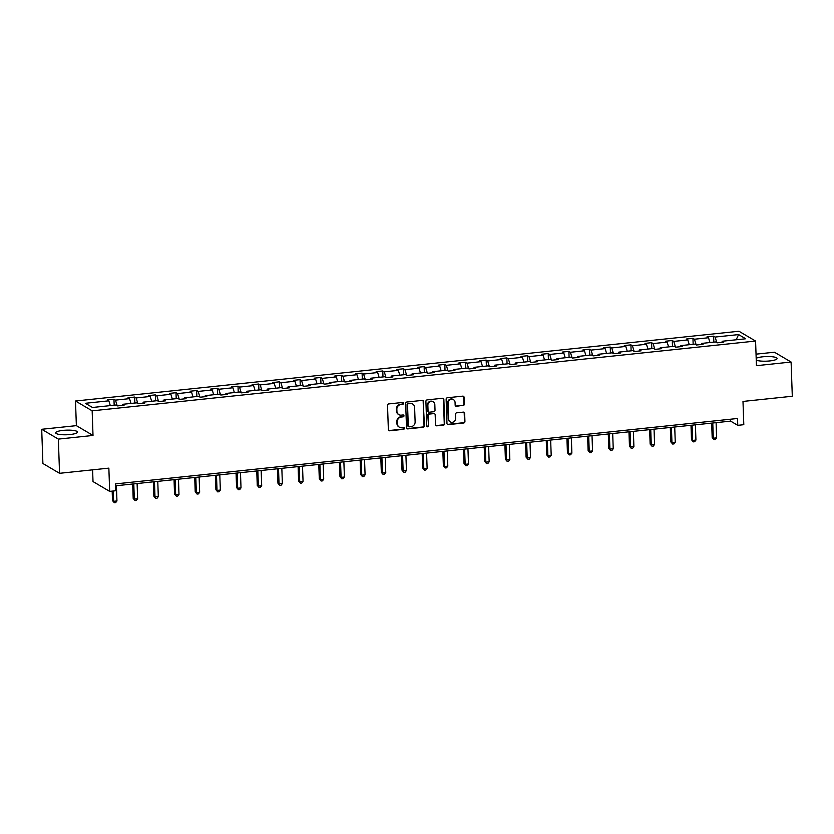 <?xml version="1.0" encoding="UTF-8"?>
<svg xmlns="http://www.w3.org/2000/svg" width="834" height="834" viewBox="0 0 834 834"><rect width="100%" height="100%" fill="white"/><g stroke="black" fill="none" stroke-linecap="round" stroke-linejoin="round"><path stroke-width="1.25" d="M403.541 403.312A0.959 0.897 120.5 0 0 402.593 402.468L388.769 403.917A1.376 1.272 120.5 0 0 387.518 405.397L388.363 429.573A1.376 1.272 120.5 0 0 389.707 430.782L403.531 429.322A0.959 0.897 120.5 0 0 403.99 427.561A0.959 0.897 120.5 0 0 403.468 427.446L401.675 427.633A4.399 4.087 120.5 0 1 397.359 423.776L397.297 421.764A4.399 4.087 120.5 0 1 401.31 417.021L403.093 416.833A0.959 0.897 120.5 0 0 403.552 415.071A0.959 0.897 120.5 0 0 403.031 414.957L401.237 415.144A4.399 4.087 120.5 0 1 396.932 411.287L396.859 409.265A4.399 4.087 120.5 0 1 400.873 404.532L402.655 404.344A0.959 0.897 120.5 0 0 403.541 403.312M398.861 414.634L398.402 414.373A4.399 4.087 120.5 0 1 396.473 411.016L396.411 409.004A4.399 4.087 120.5 0 1 400.424 404.271L402.207 404.083A0.959 0.897 120.5 0 0 402.874 402.478M388.748 430.459A1.376 1.272 120.5 0 0 389.259 430.511L403.083 429.062A0.959 0.897 120.5 0 0 403.739 427.456M399.288 427.123L398.84 426.862A4.399 4.087 120.5 0 1 396.911 423.505L396.848 421.493A4.399 4.087 120.5 0 1 400.862 416.76L402.645 416.573A0.959 0.897 120.5 0 0 403.302 414.967M756.25 360.152A10.925 2.304 -2 0 0 769.719 360.945A10.925 2.304 -2 0 0 777.132 358.495A10.925 2.304 -2 0 0 762.703 356.806A10.925 2.304 -2 0 0 756.188 358.297M63.082 430.386A10.925 2.304 -2 0 0 55.68 432.836A10.925 2.304 -2 0 0 70.108 434.524A10.925 2.304 -2 0 0 77.51 432.075A10.925 2.304 -2 0 0 63.082 430.386M59.548 473.305L42.899 463.485L41.7 429.281L58.349 439.101L59.548 473.305L108.858 468.124L109.671 491.382L115.697 490.746L115.457 483.908L737.537 418.48L737.767 425.33L743.803 424.694L742.99 401.435L792.3 396.244L791.101 362.039L774.452 352.219L756.042 354.158M463.068 405.605A1.376 1.272 120.5 0 0 464.319 404.125L464.09 397.349A1.376 1.272 120.5 0 0 462.734 396.14L447.389 397.755A1.376 1.272 120.5 0 0 446.127 399.236L446.972 423.411A1.376 1.272 120.5 0 0 448.327 424.61L463.673 423.005A1.376 1.272 120.5 0 0 464.934 421.524L464.642 413.33A1.376 1.272 120.5 0 0 463.297 412.121L456.73 412.809A1.376 1.272 120.5 0 0 455.468 414.289L455.614 418.355A3.68 3.409 120.5 0 1 450.266 421.889A3.68 3.409 120.5 0 1 448.65 419.085L448.098 403.176A3.68 3.409 120.5 0 1 453.446 399.642A3.68 3.409 120.5 0 1 455.062 402.436L455.145 405.095A1.376 1.272 120.5 0 0 456.5 406.304L462.62 405.345A1.376 1.272 120.5 0 0 463.871 403.864L463.631 397.078A1.376 1.272 120.5 0 0 463.245 396.192M58.349 439.101L93.012 435.452L92.157 410.828L755.583 341.054L756.438 365.688L791.101 362.039M423.62 401.602A1.376 1.272 120.5 0 0 422.275 400.393L406.919 402.009A1.376 1.272 120.5 0 0 405.668 403.489L406.512 427.665A1.376 1.272 120.5 0 0 407.857 428.874L423.213 427.258A1.376 1.272 120.5 0 0 424.464 425.778L423.172 401.342A1.376 1.272 120.5 0 0 422.775 400.445M427.154 399.882L442.51 398.266A1.376 1.272 120.5 0 1 443.855 399.476L444.699 423.651A1.376 1.272 120.5 0 1 443.448 425.132L436.87 425.82A1.376 1.272 120.5 0 1 435.525 424.61L435.181 414.811A1.376 1.272 120.5 0 0 433.836 413.601L429.479 414.06A1.376 1.272 120.5 0 0 428.217 415.541L428.582 425.747A0.959 0.897 120.5 0 1 427.175 426.674A0.959 0.897 120.5 0 1 426.758 425.945L425.903 401.363A1.376 1.272 120.5 0 1 427.154 399.882M721.848 342.336L722.244 341.252L723.756 342.138L717.125 342.837L715.624 341.95L701.571 343.42L703.072 344.317L696.453 345.005L694.941 344.119L680.888 345.599L682.4 346.485L675.769 347.184L674.268 346.298L660.215 347.778L661.716 348.664L655.097 349.363L653.585 348.466L639.532 349.946L641.044 350.833L634.413 351.531L632.902 350.645L618.859 352.125L620.36 353.011L613.741 353.71L612.229 352.824L598.176 354.294L599.688 355.19L593.057 355.889L591.546 354.992L577.503 356.472L579.005 357.359L572.374 358.057L570.873 357.171L556.82 358.651L558.332 359.537L551.701 360.236L550.19 359.339L536.147 360.82L537.649 361.706L531.018 362.404L529.517 361.518L515.464 362.998L516.976 363.885L510.345 364.583L508.834 363.697L494.781 365.167L496.293 366.063L489.662 366.762L488.161 365.865L474.108 367.346L475.62 368.232L468.989 368.93L467.478 368.044L453.425 369.525L454.937 370.411L448.306 371.109L446.805 370.213L432.752 371.693L434.253 372.579L427.633 373.278L426.122 372.391L412.069 373.872L413.581 374.758L406.95 375.456L405.449 374.57L391.396 376.04L392.897 376.937L386.278 377.635L384.766 376.739L370.713 378.219L372.225 379.105L365.594 379.804L364.093 378.917L350.04 380.398L351.541 381.284L344.922 381.982L343.41 381.086L329.357 382.566L330.869 383.463L324.238 384.151L322.727 383.265L308.684 384.745L310.185 385.631L303.566 386.33L302.054 385.444L288.001 386.913L289.513 387.81L282.882 388.508L281.371 387.612L267.328 389.092L268.829 389.978L262.199 390.677L260.698 389.791L246.645 391.271L248.157 392.157L241.526 392.856L240.015 391.97L225.972 393.439L227.473 394.336L220.843 395.024L219.342 394.138L205.289 395.618L206.801 396.504L200.17 397.203L198.659 396.317L184.616 397.787L186.118 398.683L179.487 399.382L177.986 398.485L163.933 399.966L165.445 400.852L158.814 401.55L157.303 400.664L143.25 402.144L144.762 403.031L138.131 403.729L136.63 402.843L122.577 404.313L124.089 405.209L117.458 405.897L115.947 405.011L92.491 407.482L85.381 403.291L108.837 400.82L107.325 399.934L113.956 399.236L115.467 400.122L129.52 398.642L128.009 397.755L134.639 397.057L136.14 397.954L150.193 396.473L148.692 395.587L155.312 394.889L156.823 395.775L170.876 394.294L169.365 393.408L175.995 392.71L177.496 393.596L191.549 392.126L190.048 391.229L196.668 390.531L198.179 391.427L212.232 389.947L210.721 389.061L217.351 388.363L218.862 389.249L232.905 387.768L231.404 386.882L238.024 386.184L239.535 387.08L253.588 385.6L252.077 384.703L258.707 384.015L260.218 384.901L274.261 383.421L272.76 382.535L279.38 381.836L280.891 382.723L294.944 381.253L293.432 380.356L300.063 379.658L301.574 380.554L315.617 379.074L314.116 378.188L320.746 377.489L322.247 378.375L336.3 376.895L334.788 376.009L341.419 375.31L342.93 376.197L356.973 374.727L355.472 373.83L362.102 373.142L363.603 374.028L377.656 372.548L376.144 371.662L382.775 370.963L384.286 371.849L398.339 370.379L396.828 369.483L403.458 368.784L404.959 369.681L419.012 368.201L417.5 367.314L424.131 366.616L425.642 367.502L439.695 366.022L438.184 365.136L444.814 364.437L446.315 365.323L460.368 363.853L458.867 362.957L465.487 362.269L466.998 363.155L481.051 361.675L479.54 360.788L486.17 360.09L487.671 360.976L501.724 359.496L500.223 358.61L506.843 357.911L508.354 358.808L522.407 357.327L520.896 356.441L527.526 355.743L529.027 356.629L543.08 355.148L541.579 354.262L548.199 353.564L549.71 354.45L563.763 352.98L562.252 352.084L568.882 351.395L570.393 352.282L584.436 350.801L582.935 349.915L589.555 349.217L591.066 350.103L605.119 348.622L603.607 347.736L610.238 347.038L611.749 347.934L625.792 346.454L624.291 345.568L630.921 344.869L632.422 345.756L646.475 344.275L644.963 343.389L651.594 342.691L653.105 343.577L667.148 342.107L665.647 341.21L672.277 340.522L673.778 341.408L687.831 339.928L686.319 339.042L692.95 338.343L694.461 339.229L708.514 337.749L707.003 336.863L713.633 336.165L715.134 337.061L738.601 334.59L745.711 338.781L722.244 341.252M92.157 410.828L75.498 401.008L738.934 331.244L755.583 341.054M709.963 342.545L708.514 337.749M696.171 344.849L694.461 339.229M701.175 344.515L701.571 343.42M689.291 344.713L687.831 339.928M675.488 347.017L673.778 341.408M680.492 346.683L680.888 345.599M668.607 346.892L667.148 342.107M654.815 349.196L653.105 343.577M659.819 348.862L660.215 347.778M647.935 349.06L646.475 344.275M634.132 351.364L632.422 345.756M639.136 351.041L639.532 349.946M627.251 351.239L625.792 346.454M613.459 353.543L611.749 347.934M618.463 353.209L618.859 352.125M606.579 353.418L605.119 348.622M592.776 355.722L591.066 350.103M597.78 355.388L598.176 354.294M585.895 355.586L584.436 350.801M572.103 357.89L570.393 352.282M577.097 357.557L577.503 356.472M565.223 357.765L563.763 352.98M551.42 360.069L549.71 354.45M556.424 359.735L556.82 358.651M544.539 359.934L543.08 355.148M530.747 362.248L529.027 356.629M535.741 361.914L536.147 360.82M523.867 362.112L522.407 357.327M510.064 364.416L508.354 358.808M515.068 364.083L515.464 362.998M503.183 364.291L501.724 359.496M489.391 366.595L487.671 360.976M494.385 366.262L494.781 365.167M482.511 366.46L481.051 361.675M468.708 368.764L466.998 363.155M473.712 368.43L474.108 367.346M461.827 368.638L460.368 363.853M448.025 370.942L446.315 365.323M453.029 370.609L453.425 369.525M441.155 370.807L439.695 366.022M427.352 373.121L425.642 367.502M432.356 372.788L432.752 371.693M420.472 372.986L419.012 368.201M406.669 375.29L404.959 369.681M411.673 374.956L412.069 373.872M399.788 375.164L398.339 370.379M385.996 377.468L384.286 371.849M391 377.135L391.396 376.04M379.116 377.333L377.656 372.548M365.313 379.637L363.603 374.028M370.317 379.314L370.713 378.219M358.432 379.512L356.973 374.727M344.64 381.816L342.93 376.197M349.644 381.482L350.04 380.398M337.76 381.691L336.3 376.895M323.957 383.994L322.247 378.375M328.961 383.661L329.357 382.566M317.076 383.859L315.617 379.074M303.284 386.163L301.574 380.554M308.288 385.829L308.684 384.745M296.404 386.038L294.944 381.253M282.601 388.342L280.891 382.723M287.605 388.008L288.001 386.913M275.72 388.206L274.261 383.421M261.928 390.51L260.218 384.901M266.932 390.187L267.328 389.092M255.048 390.385L253.588 385.6M241.245 392.689L239.535 387.08M246.249 392.355L246.645 391.271M234.364 392.564L232.905 387.768M220.572 394.868L218.862 389.249M225.566 394.534L225.972 393.439M213.692 394.732L212.232 389.947M199.889 397.036L198.179 391.427M204.893 396.703L205.289 395.618M193.008 396.911L191.549 392.126M179.216 399.215L177.496 393.596M184.21 398.881L184.616 397.787M172.336 399.079L170.876 394.294M158.533 401.383L156.823 395.775M163.537 401.06L163.933 399.966M151.652 401.258L150.193 396.473M137.85 403.562L136.14 397.954M142.854 403.229L143.25 402.144M130.98 403.437L129.52 398.642M117.177 405.741L115.467 400.122M122.181 405.407L122.577 404.313M110.296 405.605L108.837 400.82M92.605 469.834L93.012 481.562L109.671 491.382M93.012 435.452L76.363 425.642L41.7 429.281M76.363 425.642L75.498 401.008M115.53 485.805L730.636 421.118L737.767 425.33M730.574 419.221L730.636 421.118M716.844 342.67L715.134 337.061M738.601 334.59L736.172 339.782M114.164 405.199L113.956 399.236M134.847 403.031L134.639 397.057M155.52 400.852L155.312 394.889M176.203 398.673L175.995 392.71M196.876 396.504L196.668 390.531M217.559 394.326L217.351 388.363M238.232 392.147L238.024 386.184M258.915 389.978L258.707 384.015M279.588 387.8L279.38 381.836M300.271 385.631L300.063 379.658M320.954 383.452L320.746 377.489M341.627 381.274L341.419 375.31M362.31 379.105L362.102 373.142M382.983 376.926L382.775 370.963M403.666 374.758L403.458 368.784M424.339 372.579L424.131 366.616M445.022 370.4L444.814 364.437M465.695 368.232L465.487 362.269M486.378 366.053L486.17 360.09M507.051 363.885L506.843 357.911M527.734 361.706L527.526 355.743M548.407 359.527L548.199 353.564M569.09 357.359L568.882 351.395M589.763 355.18L589.555 349.217M610.446 353.011L610.238 347.038M631.13 350.833L630.921 344.869M651.802 348.654L651.594 342.691M672.485 346.485L672.277 340.522M693.158 344.306L692.95 338.343M713.841 342.138L713.633 336.165M406.898 428.551A1.376 1.272 120.5 0 0 407.409 428.603L422.765 426.987A1.376 1.272 120.5 0 0 424.016 425.507L423.172 401.342M408.42 403.739A0.959 0.897 120.5 0 0 407.545 404.771L408.285 425.997A0.959 0.897 120.5 0 0 409.223 426.841L411.11 426.643A4.399 4.087 120.5 0 0 415.123 421.91L414.613 407.399A4.399 4.087 120.5 0 0 410.307 403.541L407.972 403.479A0.959 0.897 120.5 0 0 407.086 404.511L407.545 404.771M408.702 426.727L408.253 426.466A0.959 0.897 120.5 0 1 407.826 425.726L407.086 404.511M412.684 404.052L412.236 403.781A4.399 4.087 120.5 0 0 409.859 403.281L410.307 403.541M407.972 403.479L409.859 403.281M435.921 425.507A1.376 1.272 120.5 0 0 436.422 425.559L442.99 424.86A1.376 1.272 120.5 0 0 444.251 423.38L443.407 399.205A1.376 1.272 120.5 0 0 443.01 398.318M434.577 413.758L434.128 413.497A1.376 1.272 120.5 0 0 433.388 413.341L429.03 413.8A1.376 1.272 120.5 0 0 427.769 415.28L428.582 425.747M426.977 426.508A0.959 0.897 120.5 0 0 428.123 425.486M434.827 404.636A3.68 3.409 120.5 0 0 429.614 401.998A3.68 3.409 120.5 0 0 427.863 405.366L428.061 410.974A1.376 1.272 120.5 0 0 429.406 412.184L433.774 411.725A1.376 1.272 120.5 0 0 435.025 410.245L434.827 404.636M433.211 401.832L432.763 401.571A3.68 3.409 120.5 0 0 427.415 405.105L427.863 405.366M428.666 412.027L428.217 411.756A1.376 1.272 120.5 0 1 427.613 410.714L427.415 405.105M455.541 405.981A1.376 1.272 120.5 0 0 456.052 406.033L462.62 405.345M453.446 399.642L452.998 399.371A3.68 3.409 120.5 0 0 447.649 402.905L448.098 403.176M450.266 421.889L449.818 421.629A3.68 3.409 120.5 0 1 448.202 418.824L447.649 402.905M447.368 424.298A1.376 1.272 120.5 0 0 447.868 424.35L463.224 422.734A1.376 1.272 120.5 0 0 464.475 421.253L464.194 413.059A1.376 1.272 120.5 0 0 463.798 412.173M112.173 491.122L112.507 500.619L113.632 501.286L116.948 500.932L116.416 485.711M113.278 491.007L113.632 501.286L114.352 502.756L112.507 500.619M116.948 500.932L115.676 502.621L114.352 502.756M132.679 484.001L133.19 498.451L134.316 499.107L137.631 498.763L137.099 483.543M133.784 483.887L134.316 499.107L135.035 500.588L133.19 498.451M137.631 498.763L136.359 500.442L135.035 500.588M153.362 481.833L153.863 496.272L154.988 496.939L158.304 496.584L157.772 481.364M154.457 481.718L154.988 496.939L155.708 498.409L153.863 496.272M158.304 496.584L157.032 498.273L155.708 498.409M174.045 479.654L174.546 494.093L175.672 494.76L178.987 494.416L178.455 479.196M175.14 479.54L175.672 494.76L176.391 496.24L174.546 494.093M178.987 494.416L177.715 496.094L176.391 496.24M194.718 477.486L195.219 491.924L196.344 492.581L199.66 492.237L199.128 477.017M195.813 477.361L196.344 492.581L197.064 494.062L195.219 491.924M199.66 492.237L198.388 493.926L197.064 494.062M215.401 475.307L215.902 489.746L217.028 490.413L220.343 490.058L219.811 474.838M216.496 475.192L217.028 490.413L217.747 491.883L215.902 489.746M220.343 490.058L219.071 491.747L217.747 491.883M236.074 473.128L236.575 487.577L237.7 488.234L241.016 487.89L240.484 472.669M237.169 473.014L237.7 488.234L238.42 489.714L236.575 487.577M241.016 487.89L239.754 489.568L238.42 489.714M256.757 470.96L257.258 485.398L258.384 486.066L261.699 485.711L261.167 470.491M257.852 470.845L258.384 486.066L259.103 487.536L257.258 485.398M261.699 485.711L260.427 487.4L259.103 487.536M277.43 468.781L277.941 483.22L279.056 483.887L282.372 483.543L281.84 468.322M278.525 468.666L279.056 483.887L279.776 485.367L277.941 483.22M282.372 483.543L281.11 485.221L279.776 485.367M298.113 466.613L298.614 481.051L299.74 481.708L303.055 481.364L302.523 466.143M299.208 466.487L299.74 481.708L300.459 483.188L298.614 481.051M303.055 481.364L301.783 483.053L300.459 483.188M318.786 464.434L319.297 478.872L320.423 479.54L323.728 479.185L323.196 463.965M319.891 464.319L320.423 479.54L321.132 481.009L319.297 478.872M323.728 479.185L322.466 480.874L321.132 481.009M339.469 462.255L339.97 476.704L341.096 477.361L344.411 477.017L343.879 461.796M340.564 462.14L341.096 477.361L341.815 478.841L339.97 476.704M344.411 477.017L343.139 478.695L341.815 478.841M360.142 460.087L360.653 474.525L361.779 475.192L365.083 474.838L364.552 459.617M361.247 459.972L361.779 475.192L362.498 476.662L360.653 474.525M365.083 474.838L363.822 476.527L362.498 476.662M380.825 457.908L381.326 472.346L382.452 473.014L385.767 472.669L385.235 457.449M381.92 457.793L382.452 473.014L383.171 474.494L381.326 472.346M385.767 472.669L384.495 474.348L383.171 474.494M401.498 455.739L402.009 470.178L403.135 470.835L406.45 470.491L405.918 455.27M402.603 455.614L403.135 470.835L403.854 472.315L402.009 470.178M406.45 470.491L405.178 472.18L403.854 472.315M422.181 453.56L422.682 467.999L423.808 468.666L427.123 468.312L426.591 453.091M423.276 453.446L423.808 468.666L424.527 470.136L422.682 467.999M427.123 468.312L425.851 470.001L424.527 470.136M442.854 451.382L443.365 465.831L444.491 466.487L447.806 466.143L447.274 450.923M443.959 451.267L444.491 466.487L445.21 467.968L443.365 465.831M447.806 466.143L446.534 467.822L445.21 467.968M463.537 449.213L464.038 463.652L465.163 464.319L468.479 463.965L467.947 448.744M464.632 449.099L465.163 464.319L465.883 465.789L464.038 463.652M468.479 463.965L467.207 465.653L465.883 465.789M484.21 447.034L484.721 461.473L485.847 462.14L489.162 461.796L488.63 446.576M485.315 446.92L485.847 462.14L486.566 463.61L484.721 461.473M489.162 461.796L487.89 463.475L486.566 463.61M504.893 444.856L505.394 459.305L506.519 459.961L509.835 459.617L509.303 444.397M505.988 444.741L506.519 459.961L507.239 461.442L505.394 459.305M509.835 459.617L508.563 461.306L507.239 461.442M525.576 442.687L526.077 457.126L527.203 457.793L530.518 457.439L529.986 442.218M526.671 442.573L527.203 457.793L527.922 459.263L526.077 457.126M530.518 457.439L529.246 459.127L527.922 459.263M546.249 440.508L546.75 454.957L547.875 455.614L551.191 455.27L550.659 440.05M547.344 440.394L547.875 455.614L548.595 457.095L546.75 454.957M551.191 455.27L549.919 456.949L548.595 457.095M566.932 438.34L567.433 452.779L568.559 453.446L571.874 453.091L571.342 437.871M568.027 438.225L568.559 453.446L569.278 454.916L567.433 452.779M571.874 453.091L570.602 454.78L569.278 454.916M587.605 436.161L588.116 450.6L589.231 451.267L592.547 450.923L592.015 435.702M588.7 436.046L589.231 451.267L589.951 452.737L588.116 450.6M592.547 450.923L591.285 452.601L589.951 452.737M608.288 433.982L608.789 448.431L609.915 449.088L613.23 448.744L612.698 433.524M609.383 433.868L609.915 449.088L610.634 450.568L608.789 448.431M613.23 448.744L611.958 450.423L610.634 450.568M628.961 431.814L629.472 446.253L630.598 446.92L633.903 446.565L633.371 431.345M630.066 431.699L630.598 446.92L631.307 448.39L629.472 446.253M633.903 446.565L632.641 448.254L631.307 448.39M649.644 429.635L650.145 444.084L651.271 444.741L654.586 444.397L654.054 429.176M650.739 429.52L651.271 444.741L651.99 446.221L650.145 444.084M654.586 444.397L653.314 446.075L651.99 446.221M670.317 427.467L670.828 441.905L671.954 442.573L675.259 442.218L674.727 426.998M671.422 427.352L671.954 442.573L672.673 444.042L670.828 441.905M675.259 442.218L673.997 443.907L672.673 444.042M691 425.288L691.501 439.726L692.627 440.394L695.942 440.05L695.41 424.829M692.095 425.173L692.627 440.394L693.346 441.864L691.501 439.726M695.942 440.05L694.67 441.728L693.346 441.864M711.673 423.109L712.184 437.558L713.31 438.215L716.625 437.871L716.093 422.65M712.778 422.994L713.31 438.215L714.029 439.695L712.184 437.558M716.625 437.871L715.353 439.549L714.029 439.695"/></g></svg>
